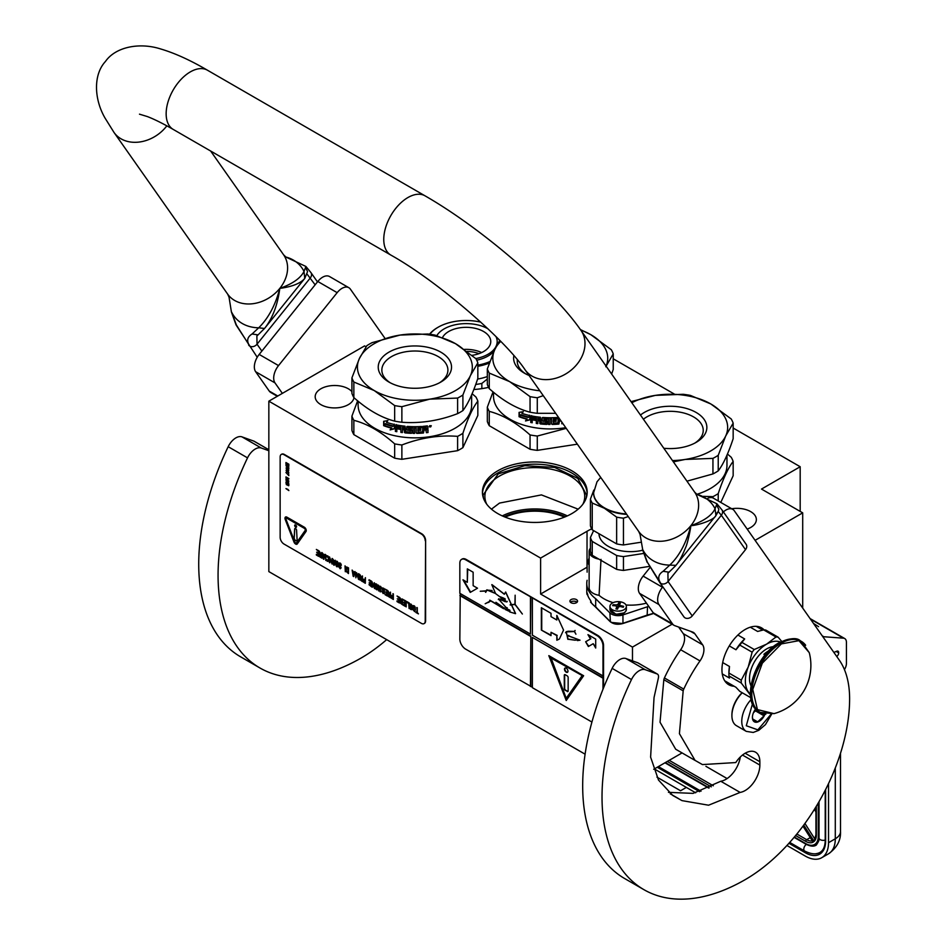 <?xml version="1.0" encoding="UTF-8"?>
<svg xmlns="http://www.w3.org/2000/svg" width="946" height="946" viewBox="0 0 946 946"><rect width="100%" height="100%" fill="white"/><g stroke="black" fill="none" stroke-linecap="round" stroke-linejoin="round"><path stroke-width="1.42" d="M653.698 769.299L682.066 752.921M366.067 346.756L364.588 345.905L268.841 401.175L268.841 571.597L585.101 754.187M800.186 511.408L800.186 466.733L733.162 428.03M802.705 608.065L802.705 512.85L761.506 489.07L800.186 466.733M268.841 401.175L540.604 558.081L540.604 594.041L632.484 647.088L632.484 660.887M755.097 540.343L802.705 512.85M632.484 647.088L672.109 624.206M731.731 508.747A19.417 11.21 180 0 1 750.675 511.62A19.417 11.21 180 0 1 756.362 519.555A19.417 11.21 180 0 1 747.186 529.086M353.958 397.663A19.417 11.21 180 0 1 341.27 407.241A19.417 11.21 180 0 1 320.871 404.64A19.417 11.21 180 0 1 315.184 396.717A19.417 11.21 180 0 1 327.174 386.358A19.417 11.21 180 0 1 348.341 388.782A19.417 11.21 180 0 1 351.924 391.632M674.191 393.985L613.233 358.794M571.845 513.583A52.385 30.248 180 0 1 514.754 520.134A52.385 30.248 180 0 1 482.425 492.192A52.385 30.248 180 0 1 497.762 470.812A52.385 30.248 180 0 1 554.853 464.25A52.385 30.248 180 0 1 587.194 492.192A52.385 30.248 180 0 1 571.845 513.583M540.604 558.081L587.028 531.285A61.549 35.534 180 0 1 591.676 528.861M488.562 387.363A61.549 35.534 180 0 1 473.828 389.527M571.029 599.598A3.831 2.211 0 0 0 569.918 601.159A3.831 2.211 0 0 0 572.283 603.193A3.831 2.211 0 0 0 576.445 602.72A3.831 2.211 0 0 0 577.568 601.159A3.831 2.211 0 0 0 575.203 599.114A3.831 2.211 0 0 0 571.029 599.598M587.123 567.186A61.549 35.534 0 0 0 587.028 567.245L587.028 531.285M540.604 594.041L587.028 567.245M587.159 493.315A52.385 30.248 180 0 0 553.954 466.272A52.385 30.248 180 0 0 497.762 473.047A52.385 30.248 0 0 0 482.46 493.315M577.048 602.271A3.831 2.211 0 0 0 571.029 601.822A3.831 2.211 0 0 0 570.438 602.271M582.878 504.206A49.925 28.818 180 0 0 584.723 496.437A49.925 28.818 180 0 0 553.907 469.807A49.925 28.818 180 0 0 499.5 476.063A49.925 28.818 0 0 0 484.884 496.437A49.925 28.818 0 0 0 486.729 504.206M505.188 517.143A47.596 27.481 180 0 1 564.419 517.143M483.335 497.844L483.099 494.983L498.246 473.875L524.723 465.716L554.593 467.407L577.793 478.404L586.508 494.983L586.272 497.844M491.447 509.173L499.5 503.083L541.431 494.9L578.16 509.173M654.336 768.932L695.677 792.795M786.93 845.476L805.318 856.095A32.826 18.955 -120 0 0 821.731 857.715A32.826 18.955 -120 0 0 828.53 842.697L835.294 838.783L835.294 767.951M828.53 783.572L828.53 842.697M810.202 618.731A8.207 4.742 -60 0 1 810.864 619.015L844.719 638.55A8.207 4.742 120 0 0 843.513 638.183L822.807 636.67M833.875 652.421L836.855 651.191A3.004 1.738 -60 0 1 838.061 651.191A3.004 1.738 -60 0 1 838.676 652.574L838.676 652.894A3.004 1.738 -60 0 1 836.725 656.477M844.435 669.614A8.207 4.742 120 0 0 846.422 663.43L846.422 642.31A8.207 4.742 120 0 0 844.719 638.55M823.209 636.374L822.18 635.771M656.938 777.127L680.552 790.761L686.358 787.415M812.851 840.675L813.359 842.011L812.851 840.675M816.339 835.212A15.041 8.691 -120 0 1 814.151 841.408L815.937 834.656A1.372 0.792 0 0 0 816.339 835.212L816.339 806.217M705.905 766.307L727.107 778.558M815.937 811.869L814.376 809.409M818.597 626.678L813.489 623.426M742.125 692.697A20.788 12.002 120 0 0 731.908 714.762A20.788 12.002 120 0 0 731.908 715.2M742.291 692.791A21.888 12.629 120 0 0 731.908 715.661A21.888 12.629 120 0 0 732.642 720.675A21.888 12.629 120 0 0 736.437 725.677L746.311 731.376L753.229 732.452L758.798 730.324L765.432 724.636L771.64 714.159M752.46 703.848L746.288 725.748L757.864 729.863L771.037 714.254M755.653 708.897A9.578 5.522 120 0 0 752.413 717.446A9.578 5.522 120 0 0 752.732 719.634A9.578 5.522 120 0 0 758.42 721.739A9.578 5.522 120 0 0 765.007 714.159M752.413 717.103L752.732 719.539L757.687 721.881L764.072 715.838L763.789 713.875M764.072 715.838L755.44 710.86L755.748 709.003M753.418 712.764L755.44 710.86M757.687 721.881L752.626 718.96M753.584 712.385A8.207 4.742 120 0 0 755.381 709.264M694.778 443.13A33.027 19.074 180 0 0 703.233 430.383A33.027 19.074 180 0 0 693.56 416.902A33.027 19.074 -0 0 0 643.41 419.232M640.477 415.046A36.658 21.167 180 0 1 696.126 412.456A36.658 21.167 180 0 1 696.126 442.385A36.658 21.167 180 0 1 663.82 448.262M703.327 496.343L712.941 496.662L712.941 497.951M727.45 454.033L731.223 457.261A64.281 37.119 180 0 1 733.162 461.435L733.162 475.755L720.781 502.432M733.162 461.435C728.183 467.856 723.205 478.593 718.227 493.611L718.227 500.954M718.227 493.611A64.281 37.119 180 0 1 715.661 495.184A64.281 37.119 0 0 1 712.941 496.662M726.966 455.168L726.966 465.397A56.76 32.767 180 0 1 710.34 488.562A56.76 32.767 -0 0 1 696.895 494.309M631.041 401.624L655.342 395.381A57.446 33.169 -0 0 0 631.822 402.748M718.227 470.883C723.205 464.415 728.183 453.69 733.162 438.708L733.162 423.134A64.281 37.119 180 0 0 731.223 418.972L710.824 403.966A57.446 33.169 180 0 0 655.342 395.381L683.201 394.293A64.281 37.119 180 0 1 690.426 395.416L710.824 403.966A57.446 33.169 180 0 1 725.688 436.011L718.227 455.322L718.227 470.883A64.281 37.119 180 0 1 715.661 472.456A64.281 37.119 -0 0 1 712.941 473.934L686.95 481.171M733.162 423.134L725.688 436.011A57.446 33.169 -0 0 1 685.07 459.46L673.386 461.861M672.464 460.56A57.446 33.169 -0 0 0 685.07 459.46L712.941 458.372L712.941 473.934M712.941 458.372A64.281 37.119 -0 0 0 718.227 455.322M500.741 341.388A57.446 33.169 -0 0 0 494.793 349.594L499.748 340.383M530.056 412.208L530.056 396.634L509.658 381.64L489.259 373.079L489.259 388.64C502.858 400.749 516.457 408.601 530.056 412.208A64.281 37.119 -0 0 0 537.281 413.319L537.281 397.758L543.24 395.641M517.344 359.74A33.027 19.074 -0 0 0 517.249 361.147A33.027 19.074 -0 0 0 525.704 373.883M529.039 375.432A36.658 21.167 180 0 1 524.356 373.15L524.356 373.15A36.658 21.167 180 0 1 513.891 355.649M530.056 449.255L489.259 425.7L489.259 411.368C502.858 414.927 516.457 422.779 530.056 434.935L530.056 449.255A64.281 37.119 -0 0 0 537.281 450.367L577.356 444.171M566.228 428.349L537.281 436.047L537.281 450.367M493.032 391.869L487.32 407.206L487.32 421.526A64.281 37.119 -0 0 0 489.259 425.7M487.32 407.206A64.281 37.119 -0 0 0 489.259 411.368M530.056 434.935A64.281 37.119 -0 0 0 537.281 436.047M493.516 392.271L493.516 396.149A56.76 32.767 -0 0 0 565.767 427.687M530.032 419.586L525.728 420.674L527.111 418.948A56.216 32.46 180 0 1 519.661 416.595L520.986 414.998M527.111 418.948L525.491 420.958L529.843 419.882L529.843 415.554L528.282 417.505A56.76 32.767 180 0 1 520.702 415.27L519.661 416.595M519.366 416.855A56.76 32.767 180 0 0 526.887 419.232L526.283 419.977M519.354 412.35L519.354 416.382M528.341 416.938A56.216 32.46 180 0 1 520.832 414.703L519.058 416.737L519.058 412.385L523.304 411.676L521.896 413.367A56.76 32.767 180 0 0 529.524 415.483L529.713 415.188M528.128 417.233A56.76 32.767 180 0 1 520.548 414.975M562.704 423.335A56.216 32.46 180 0 1 561.818 423.453M562.917 423.631A56.76 32.767 180 0 1 561.818 423.773L561.818 422.07M560.812 420.639A56.216 32.46 180 0 1 559.429 420.781L558.767 423.773A56.216 32.46 180 0 1 552.204 424.127L551.553 423.607M561.025 420.935A56.76 32.767 180 0 1 559.524 421.1L559.429 420.781M559.524 421.1L558.85 424.08A56.76 32.767 180 0 1 552.228 424.435L551.565 423.926L552.204 424.127M551.553 418.688L551.553 418.688A56.216 32.46 180 0 1 550.004 418.7L550.004 424.458A56.76 32.767 180 0 1 548.444 424.435L548.455 424.127A56.216 32.46 180 0 0 550.004 424.139M550.004 419.019A56.76 32.767 180 0 0 551.565 419.007L551.565 423.926M544.033 418.499L543.974 418.818A56.76 32.767 180 0 0 548.444 418.995L548.455 418.688A56.216 32.46 180 0 1 544.033 418.499L543.784 418.865M547.474 423.572L546.8 424.399L547.45 423.891L546.8 420.213A56.76 32.767 180 0 1 543.974 420.071L543.974 418.818M546.835 424.08A56.216 32.46 180 0 1 540.521 423.654L539.788 423.37L539.894 420.663L539.894 423.051M546.8 424.399A56.76 32.767 180 0 1 540.426 423.962L540.521 423.654M539.894 420.663A56.216 32.46 180 0 1 537.907 420.426L537.789 423.654A56.76 32.767 180 0 1 536.287 423.441L536.417 417.694A56.216 32.46 180 0 1 532.633 417.056L532.22 418.57A56.76 32.767 180 0 0 535.684 419.173L535.684 420.426A56.76 32.767 180 0 1 532.22 419.835L532.397 419.527A56.216 32.46 180 0 0 535.684 420.107M539.788 420.97A56.76 32.767 180 0 1 537.789 420.734M536.287 423.441L536.417 417.694M536.287 418.002A56.76 32.767 180 0 1 532.468 417.363L532.22 417.517M532.22 419.835L532.22 422.756A56.76 32.767 180 0 1 530.753 422.46L531.546 415.59M530.942 415.992L530.753 422.46M545.617 423.087L545.617 423.087A56.76 32.767 180 0 1 541.301 422.791L540.426 417.257A56.76 32.767 180 0 1 531.368 415.885M545.653 421.112L545.866 422.897L545.653 421.112A56.216 32.46 180 0 1 542.862 420.935L542.153 420.663L542.2 417.742M545.617 421.419A56.76 32.767 180 0 1 542.791 421.242L542.862 420.935M542.224 417.694L542.224 420.355M556.851 417.541L556.922 418.794L556.922 417.529A56.76 32.767 180 0 1 542.791 417.47M556.851 418.475A56.216 32.46 180 0 1 553.457 418.652L553.233 420.225A56.76 32.767 180 0 0 556.142 420.095L556.082 421.041A56.216 32.46 180 0 1 553.197 421.171L553.457 422.827M556.922 418.794A56.76 32.767 180 0 1 553.481 418.96L553.457 418.652M556.142 421.36A56.76 32.767 180 0 1 553.233 421.49L553.197 421.171M558.542 417.411A56.76 32.767 180 0 1 558.223 417.434L557.963 422.897A56.76 32.767 180 0 1 553.481 423.146L553.233 421.49M539.539 418.428L539.539 418.428A56.76 32.767 180 0 1 538.026 418.238L537.907 418.25M539.646 418.108A56.216 32.46 180 0 1 538.144 417.931M538.026 418.238L537.789 419.468A56.76 32.767 180 0 0 539.788 419.705L539.894 419.397A56.216 32.46 180 0 1 539.788 419.385M539.788 418.652L539.788 419.705M559.524 418.806L559.429 419.527A56.216 32.46 180 0 0 559.524 419.516M560.198 419.764A56.76 32.767 180 0 1 559.524 419.835M559.429 418.676L559.429 419.527M539.894 418.345L539.894 419.397M556.082 420.107L556.082 421.041M532.22 422.424A56.216 32.46 180 0 1 530.942 422.164M537.789 423.335A56.216 32.46 180 0 1 536.417 423.134M548.455 418.688L548.455 424.127M548.444 418.995L548.444 424.435M540.426 423.962L539.788 423.37M542.791 421.242L542.153 420.663M553.481 418.96L553.233 420.225M539.835 390.793A57.446 33.169 -0 0 1 509.658 381.64A57.446 33.169 -0 0 1 494.793 349.594L487.32 368.916L487.32 384.478A64.281 37.119 -0 0 0 489.259 388.64M580.371 329.551L590.895 334.73L611.305 349.736A64.281 37.119 180 0 1 613.233 353.899L613.233 369.46L611.648 374.048M580.738 330.059A57.446 33.169 180 0 1 590.895 334.73A57.446 33.169 180 0 1 606.067 366.102M613.233 353.899L605.771 366.764M555.657 413.307L537.281 413.319M487.32 368.916A64.281 37.119 -0 0 0 489.259 373.079M530.056 396.634A64.281 37.119 -0 0 0 537.281 397.758M477.836 365.132A39.531 22.822 0 0 0 489.898 361.573M429.874 334.245A39.531 22.822 180 0 1 438.187 327.198A39.531 22.822 180 0 1 480.769 322.137M477.836 366.291A40.347 23.295 0 0 0 489.354 363.051M429.531 334.198A40.347 23.295 180 0 1 437.608 327.529A40.347 23.295 180 0 1 437.903 327.363M475.732 384.454A45.136 26.062 0 0 0 481.857 383.414L487.32 379.015M481.857 388.629L481.857 383.414M477.612 379.062A40.347 23.295 0 0 0 487.32 376.555M467.052 351.404A23.165 13.374 180 0 1 479.019 353.662M464.344 349.405A24.62 14.214 180 0 1 481.68 352.562M442.527 337.521A24.62 14.214 0 0 1 459.768 327.813A24.62 14.214 180 0 1 490.761 341.541A24.62 14.214 180 0 1 472.503 355.27A24.62 14.214 0 0 1 472.019 355.353M487.923 328.77A31.052 17.927 180 0 0 458.101 324.23A31.052 17.927 0 0 0 436.839 335.605M495.964 336.575A31.052 17.927 180 0 1 497.182 341.541A31.052 17.927 180 0 1 475.803 358.581M497.182 341.541L497.182 343.327A31.052 17.927 180 0 1 497.04 345.065M494.096 351.12A31.052 17.927 180 0 1 476.713 360.19M588.495 561.049A9.578 5.522 -0 0 0 587.454 562.456A9.578 5.522 -0 0 0 587.123 563.887L587.123 572.153M587.123 580.276A43.764 25.27 -0 0 0 586.78 583.434L586.78 591.699A43.764 25.27 180 0 0 587.028 594.348L587.833 594.892L587.028 592.775A43.764 25.27 -0 0 0 590.564 600.403L591.368 602.519L590.564 601.975A43.764 25.27 180 0 0 595.684 606.965L596.37 607.379M653.556 613.197A43.764 25.27 180 0 1 647.525 614.995L622.941 623.308M611.695 622.468L622.799 623.544L647.159 615.231L647.525 606.729A43.764 25.27 -0 0 0 648.755 606.41M590.422 548.195A13.682 7.899 -0 0 0 589.133 551.542A13.682 7.899 -0 0 0 598.853 559.098M613.091 602.661A37.615 21.711 180 0 1 599.078 595.318L601.006 559.37M646.437 603.122A37.615 21.711 180 0 1 626.004 604.991M589.133 551.542L589.133 587.726A13.682 7.899 -0 0 0 599.078 595.318M586.78 583.434A43.764 25.27 -0 0 0 595.684 598.712L609.874 612.89A9.578 5.522 -0 0 0 622.953 614.912L647.525 606.729M622.953 614.912L622.953 623.178A9.578 5.522 180 0 1 609.874 621.155L595.684 606.965L595.684 598.712M590.422 537.505L590.422 551.352A40.761 23.532 180 0 0 592.243 555.29L592.243 541.431A40.761 23.532 180 0 1 590.422 537.505L593.615 530.611M592.243 541.431L616.638 555.515L616.638 569.374L592.243 555.29M616.638 555.515A40.761 23.532 -0 0 0 623.449 556.579L623.449 570.426A40.761 23.532 180 0 1 616.638 569.374M623.449 570.426L649.37 566.406M623.449 556.579L643.528 553.469M598.96 533.698A31.596 18.246 180 0 0 622.373 551.021A31.596 18.246 -0 0 0 642.653 550.253M626.725 514.399A36.929 21.32 -0 0 1 620.99 513.796A36.929 21.32 180 0 1 604.435 508.274L592.243 503.036A40.761 23.532 180 0 1 590.422 499.11L593.804 490.099M628.239 516.563L623.449 518.172A40.761 23.532 -0 0 1 620.008 517.734A40.761 23.532 180 0 1 616.638 517.119L604.435 508.274A36.929 21.32 180 0 1 593.627 493.197A36.929 21.32 180 0 1 593.627 492.972M623.449 518.172L623.449 544.955L641.104 542.224M616.638 517.119L616.638 543.903L592.243 529.819A40.761 23.532 180 0 1 590.422 525.893L590.422 499.11M623.449 544.955A40.761 23.532 180 0 1 616.638 543.903M592.243 503.036L592.243 529.819M589.133 561.971A8.207 4.742 180 0 1 588.495 560.15A8.207 4.742 180 0 1 589.133 558.317M609.957 606.386A8.207 4.742 180 0 0 616.035 610.962A8.207 4.742 -0 0 0 626.37 606.386A8.207 4.742 -0 0 0 620.28 601.81A8.207 4.742 180 0 0 609.957 606.386L609.957 609.461A8.207 4.742 180 0 0 616.035 614.037A8.207 4.742 180 0 0 626.37 609.461C625.531 613.174 622.125 614.817 616.13 614.392L609.957 609.461M619.524 604.624L620.493 605.594A38.289 30.201 24.9 0 1 623.662 606.351A37.899 8.006 98.8 0 0 623.237 607.261A38.289 30.201 -155.1 0 0 620.068 606.504L618.388 607.06A38.289 8.088 98.8 0 0 617.537 609.165L615.952 608.917A38.289 8.088 -81.2 0 1 616.804 606.824L615.834 605.854A38.289 30.201 -155.1 0 0 612.665 605.629A37.899 8.006 -81.2 0 1 613.091 604.719A38.289 30.201 24.9 0 1 616.26 604.932L617.939 604.376A38.289 8.088 -81.2 0 1 618.79 602.815L620.375 603.063A38.289 8.088 98.8 0 0 619.524 604.624L619.476 606.469M623.662 612.973L616.248 614.25L612.665 612.973M619.476 604.825L618.79 604.719L618.79 602.815M613.091 605.653L613.091 604.719M618.79 604.719L617.939 606.552A1.372 0.792 180 0 1 616.851 607.131M353.851 397.58A64.281 37.119 -0 0 1 351.924 393.418L351.924 377.844L359.385 358.534A57.446 33.169 -0 0 1 374.261 343.67A57.446 33.169 -0 0 1 400.016 335.085L372.145 342.618A64.281 37.119 0 0 0 369.425 344.096A64.281 37.119 0 0 0 366.859 345.668L359.385 358.534A57.446 33.169 -0 0 0 374.261 390.568L353.851 382.018L353.851 397.58C367.462 409.689 381.061 417.541 394.659 421.136A64.281 37.119 -0 0 0 401.873 422.259L401.873 406.685L429.744 399.153A57.446 33.169 -0 0 0 470.363 375.704L462.901 395.014L462.901 410.576A64.281 37.119 180 0 1 460.335 412.149A64.281 37.119 -0 0 1 457.616 413.627C439.039 420.757 420.462 423.631 401.873 422.259M457.616 413.627L457.616 398.065L429.744 399.153A57.446 33.169 -0 0 1 374.261 390.568L394.659 405.574L394.659 421.136M439.452 382.823A33.027 19.074 180 0 0 447.907 370.075A33.027 19.074 180 0 0 438.235 356.595A33.027 19.074 -0 0 0 402.239 352.468A33.027 19.074 -0 0 0 381.853 370.075A33.027 19.074 -0 0 0 390.308 382.823M440.801 352.149A36.658 21.167 180 0 1 440.801 382.078A36.658 21.167 180 0 1 388.96 382.078L388.96 382.078A36.658 21.167 180 0 1 388.96 352.149A36.658 21.167 180 0 1 440.801 352.149M394.659 458.183L353.851 434.628L353.851 420.308C367.462 423.855 381.061 431.719 394.659 443.863L394.659 458.183A64.281 37.119 -0 0 0 401.873 459.307L457.616 450.674L457.616 436.354C439.039 434.935 420.462 437.809 401.873 444.987L401.873 459.307M472.125 393.725L475.897 396.965A64.281 37.119 180 0 1 477.836 401.128L477.836 415.448L462.901 447.635A64.281 37.119 180 0 1 457.616 450.674M477.836 401.128C472.858 407.56 467.88 418.286 462.901 433.303L462.901 447.635M462.901 433.303A64.281 37.119 180 0 1 460.335 434.876A64.281 37.119 0 0 1 457.616 436.354M471.64 394.872L471.64 405.089A56.76 32.767 180 0 1 455.014 428.254A56.76 32.767 -0 0 1 393.158 435.361A56.76 32.767 -0 0 1 358.12 405.089L358.12 401.199M357.635 400.797L351.924 416.145L351.924 430.465A64.281 37.119 -0 0 0 353.851 434.628M351.924 416.145A64.281 37.119 -0 0 0 353.851 420.308M394.659 443.863A64.281 37.119 -0 0 0 401.873 444.987M394.636 428.514L390.331 429.614L391.715 427.876A56.216 32.46 180 0 1 384.265 425.523L385.59 423.938M391.715 427.876L390.095 429.898L394.435 428.81L394.435 424.494L392.886 426.445A56.76 32.767 180 0 1 385.306 424.198L384.265 425.523M383.958 425.795A56.76 32.767 180 0 0 391.49 428.171L390.887 428.905M383.958 421.277L383.958 425.322M392.945 425.877A56.216 32.46 180 0 1 385.436 423.642L383.662 425.676L383.662 421.325L387.895 420.603L386.5 422.306A56.76 32.767 180 0 0 394.115 424.423L394.316 424.127M392.732 426.173A56.76 32.767 180 0 1 385.152 423.914M400.879 426.942L400.879 432.381L400.879 426.942A56.76 32.767 180 0 1 397.06 426.291L396.823 427.509A56.76 32.767 180 0 0 400.276 428.1L400.276 429.366A56.76 32.767 180 0 1 396.823 428.763L396.823 431.695A56.76 32.767 180 0 1 395.345 431.388L395.972 424.813A56.76 32.767 180 0 0 405.018 426.197L405.905 431.719A56.76 32.767 180 0 0 410.209 432.026L410.209 430.359A56.76 32.767 180 0 1 407.395 430.182L406.745 429.602L407.395 426.41A56.76 32.767 180 0 0 421.526 426.469L421.526 427.722A56.76 32.767 180 0 1 418.085 427.899L417.825 429.165A56.76 32.767 180 0 0 420.745 429.035L420.745 430.288A56.76 32.767 180 0 1 417.825 430.418L418.085 432.086A56.76 32.767 180 0 0 422.555 431.837L422.815 426.374A56.76 32.767 180 0 0 427.367 425.889L428.053 428.207L426.918 428.822L427.923 429.472L427.923 432.192A56.216 32.46 180 0 1 426.421 432.381M428.053 428.207L426.918 428.822M427.923 429.472L427.036 429.129L428.053 429.78L427.923 432.192M428.053 432.499A56.76 32.767 180 0 1 426.421 432.712L425.735 429.862A56.76 32.767 180 0 1 424.127 430.028L423.37 432.7A56.216 32.46 180 0 1 416.808 433.055L416.157 432.535M426.421 430.312L425.629 429.555A56.216 32.46 180 0 1 424.033 429.721M424.127 430.028L423.453 433.02A56.76 32.767 180 0 1 416.831 433.374L416.169 432.854L416.808 433.055M416.157 427.627L416.157 427.627A56.216 32.46 180 0 1 414.596 427.627L414.596 433.386A56.76 32.767 180 0 1 413.035 433.374L413.059 433.055A56.216 32.46 180 0 0 414.596 433.079M414.596 427.947A56.76 32.767 180 0 0 416.169 427.947L416.169 432.854M408.625 427.426L408.566 427.746A56.76 32.767 180 0 0 413.035 427.935L413.059 427.616A56.216 32.46 180 0 1 408.625 427.426L408.388 427.805M412.078 432.511L411.404 433.327L412.054 432.819L411.404 429.141A56.76 32.767 180 0 1 408.566 428.999L408.566 427.746M411.439 433.02A56.216 32.46 180 0 1 405.113 432.582L404.391 432.298L404.486 429.59L404.486 431.991M411.404 433.327A56.76 32.767 180 0 1 405.018 432.89L405.113 432.582M404.486 429.59A56.216 32.46 180 0 1 402.511 429.354L402.381 432.582A56.76 32.767 180 0 1 400.879 432.381M404.391 429.898A56.76 32.767 180 0 1 402.381 429.661M401.021 426.634A56.216 32.46 180 0 1 397.237 425.996L396.823 426.457M400.276 429.035A56.216 32.46 180 0 1 397.001 428.467L396.823 428.763M395.345 431.388L396.149 424.518M410.209 432.026L410.257 430.04A56.216 32.46 180 0 1 407.466 429.862L406.745 429.602M406.827 426.634L406.827 429.283M406.804 426.681L407.395 426.41M421.526 427.722L421.455 427.415A56.216 32.46 180 0 1 418.049 427.58L417.825 429.165M420.745 430.288L420.686 429.981A56.216 32.46 180 0 1 417.801 430.111L418.049 431.766M404.143 427.356L404.143 427.356A56.76 32.767 180 0 1 402.629 427.178L402.511 427.19M404.249 427.048A56.216 32.46 180 0 1 402.748 426.871M402.629 427.178L402.381 428.408A56.76 32.767 180 0 0 404.391 428.644L404.486 428.337A56.216 32.46 180 0 1 404.391 428.325M404.391 427.592L404.391 428.644M424.127 428.775A56.76 32.767 180 0 0 426.421 428.526L426.043 426.989A56.216 32.46 180 0 1 424.033 427.202L424.127 428.775L424.033 427.202M426.161 427.296A56.76 32.767 180 0 1 424.127 427.509M404.486 427.273L404.486 428.337M420.686 429.035L420.686 429.981M421.455 426.469L421.455 427.415M396.823 431.352A56.216 32.46 180 0 1 395.534 431.092M402.381 432.263A56.216 32.46 180 0 1 401.021 432.074M413.059 427.616L413.059 433.055M427.367 425.889L427.923 427.899M429.815 425.783L430.785 425.724L430.785 426.823L429.815 426.977L429.744 425.641M429.886 426.646L429.661 425.688M431.21 425.7L430.785 426.575M429.815 426.871L429.165 426.587M431.305 425.842L429.153 426.492L431.222 425.818M413.035 427.935L413.035 433.374M405.018 432.89L404.391 432.298M477.836 362.838A64.281 37.119 180 0 0 475.897 358.664L455.499 343.67A57.446 33.169 180 0 0 400.016 335.085L427.876 333.997A64.281 37.119 180 0 1 435.101 335.109L455.499 343.67A57.446 33.169 180 0 1 470.363 375.704L477.836 362.838L477.836 378.4C472.858 393.382 467.88 404.108 462.901 410.576M457.616 398.065A64.281 37.119 -0 0 0 462.901 395.014M351.924 377.844A64.281 37.119 -0 0 0 353.851 382.018M394.659 405.574A64.281 37.119 -0 0 0 401.873 406.685M668.444 792.346L693.075 793.375L720.781 781.254L740.127 792.417L708.578 805.212L682.007 800.623L672.772 795.48L658.511 780.072L650.612 757.131L654.041 697.545L658.392 677.939A5.475 3.157 120 0 0 657.411 674.084A5.475 3.157 120 0 0 657.115 673.942L645.255 669.709A13.682 7.899 120 0 0 631.49 679.547A202.432 116.866 120 0 0 602.023 797.017A202.432 116.866 120 0 0 643.942 889.678A202.432 116.866 120 0 0 745.164 879.662A147.718 85.282 120 0 0 849.614 698.739A109.417 63.169 120 0 0 839.244 660.06L734.321 510.793A13.682 7.899 120 0 0 732.783 509.362A13.682 7.899 120 0 0 723.383 511.916M631.49 679.547L612.145 668.373A202.432 116.866 120 0 0 582.677 785.842A202.432 116.866 120 0 0 624.608 878.515L643.942 889.678M720.781 781.254A20.788 12.002 120 0 0 740.292 757.013M678.649 627.068L683.284 633.654A13.682 7.899 120 0 1 680.659 649.736A107.501 62.069 120 0 0 664.423 677.939A5.475 3.157 -60 0 0 663.832 679.689L660.036 722.224L675.692 749.232L695.038 760.407M662.827 586.839L662.484 587.265A13.682 7.899 120 0 0 658.948 604.565L672.559 623.922A13.682 7.899 120 0 0 674.096 625.353L654.75 614.191A13.682 7.899 -60 0 1 653.213 612.76L639.602 593.39A13.682 7.899 -60 0 1 643.138 576.102L650.02 567.529M707.785 498.282A13.682 7.899 -60 0 1 713.45 498.199L732.783 509.362M612.145 668.373A13.682 7.899 -60 0 1 625.921 658.534L637.77 662.779A5.475 3.157 -60 0 1 638.077 662.921A5.475 3.157 -60 0 1 638.349 663.111M740.127 792.417A20.788 12.002 120 0 0 759.863 765.078L759.863 761.731A20.788 12.002 120 0 0 755.558 752.212A20.788 12.002 120 0 0 735.775 762.559L702.417 764.581L695.05 760.371L679.417 733.658L683.178 690.852A5.475 3.157 120 0 1 683.769 689.114A107.501 62.069 120 0 1 699.993 660.911A13.682 7.899 -60 0 0 702.63 644.817L694.896 633.832A13.682 7.899 -60 0 0 693.359 632.401A13.682 7.899 -60 0 0 692.614 632.058L674.841 625.696A13.682 7.899 120 0 1 674.096 625.353M764.108 629.882A32.826 18.955 120 0 0 761.577 627.872A32.826 18.955 120 0 0 736.272 636.67A32.826 18.955 120 0 0 721.952 669.709A32.826 18.955 120 0 0 728.751 684.727A32.826 18.955 120 0 0 734.155 686.252M716.536 504.821L716.926 503.769L696.764 494.285A41.648 32.85 -35.1 0 1 715.046 508.759L716.536 504.821L718.605 508.889C719.173 509.362 718.286 511.585 715.933 515.57L675.905 565.353C678.968 561.9 682.196 555.976 685.602 547.568C687.565 543.69 690.734 528.471 690.828 525.716C703.954 520.986 712.019 515.345 715.046 508.759L715.933 515.57M675.905 565.353L669.756 565.105A41.648 32.85 144.9 0 1 642.665 549.46L640.075 534.49L642.665 549.46L647.36 562.208L660.84 583.457C657.446 578.491 658.203 574.435 663.111 571.301L669.756 565.105C679.252 556.106 686.276 542.98 690.828 525.716C700.407 524.912 714.159 519.531 715.791 515.747L717.222 512.519M647.36 562.208L659.717 582.429A5.475 4.316 144.9 0 0 660.84 583.457A5.475 4.316 -35.1 0 0 668.065 581.518L667.911 573.264L675.621 565.72M663.111 571.301L669.118 572.176M718.215 511.526L721.337 515.251A5.475 4.316 144.9 0 0 721.94 509.87L746.122 544.269A5.475 4.316 144.9 0 1 745.507 549.65L692.247 615.917A5.475 4.316 144.9 0 1 685.022 617.844A5.475 4.316 144.9 0 1 683.899 616.827L659.717 582.429M257.229 357.269L236.062 324.951L231.415 312.026L229.038 297.174L227.643 294.1A34.198 26.973 -35.1 0 0 279.791 288.4C275.487 305.002 268.463 318.14 258.719 327.801L252.074 333.985C247.131 337.107 246.374 341.151 249.803 346.141L236.323 324.904L231.628 312.156A41.648 32.85 -35.1 0 0 258.719 327.801L264.525 328.475M252.074 333.985L258.081 334.872L256.874 335.96L257.028 344.202L310.3 277.935A5.475 4.316 -35.1 0 0 310.903 272.554L305.889 266.453L305.499 267.517L307.568 271.597L304.754 278.443L304.009 271.455C300.521 278.254 292.456 283.906 279.791 288.4C277.663 304.766 272.696 317.974 264.868 328.049M304.754 278.443C300.509 283.374 292.184 286.697 279.791 288.4A34.198 26.973 -35.1 0 0 283.587 254.781L210.662 151.041M305.499 267.517L304.009 271.455A41.648 32.85 144.9 0 0 285.751 256.981L305.889 266.453M315.136 284.817L307.178 274.222M268.841 450.722L261.297 448.026A13.682 7.899 120 0 0 247.533 457.864A202.432 116.866 120 0 0 218.065 575.334A202.432 116.866 120 0 0 259.984 668.006A202.432 116.866 120 0 0 361.206 657.978A147.718 85.282 120 0 0 386.678 639.626M247.533 457.864L228.187 446.701A202.432 116.866 120 0 0 198.719 564.171A202.432 116.866 120 0 0 240.651 656.843L259.984 668.006M277.32 396.279L270.793 392.507A13.682 7.899 -60 0 1 269.255 391.088L255.645 371.719A13.682 7.899 -60 0 1 259.18 354.419L317.809 281.482A13.682 7.899 -60 0 1 329.492 276.516L348.826 287.69A13.682 7.899 120 0 0 337.154 292.657L278.526 365.594A13.682 7.899 120 0 0 274.99 382.894L282.357 393.37M228.187 446.701A13.682 7.899 -60 0 1 241.963 436.863L253.812 441.108A5.475 3.157 -60 0 1 254.119 441.238A5.475 3.157 -60 0 1 254.391 441.427M268.841 544.813L268.841 483.524M384.998 338.384L350.363 289.109A13.682 7.899 120 0 0 348.826 287.69M724.719 680.801L735.976 687.304L739.807 691.36L750.746 697.675M722.259 673.907L729.484 678.069L728.94 675.917L741.262 683.024L750.462 695.156M722.685 662.555L729.484 666.481L728.94 673.067L741.262 680.174L748.203 667.048A30.095 17.371 120 0 0 748.203 691.621A30.095 17.371 120 0 0 750.391 693.95M752.129 652.184L748.203 667.048A30.095 17.371 120 0 1 766.615 644.143L754.258 649.524A33.784 19.499 120 0 0 752.129 652.184L739.807 645.077L735.976 649.76A31.455 18.163 -60 0 1 744.668 638.94L741.936 642.417L754.258 649.524M729.295 645.905L735.976 649.76M737.904 635.038L744.668 638.94M766.615 644.143L775.98 636.989L763.659 629.87L757.64 631.455L750.284 627.198M756.161 626.347L762.653 630.095M763.659 629.87A33.784 19.499 120 0 1 765.799 630.071L778.12 637.178A33.784 19.499 120 0 0 775.98 636.989M781.68 641.364L778.12 637.178M741.262 683.024A33.784 19.499 -60 0 1 741.262 680.174M728.94 675.917A33.784 19.499 -60 0 1 728.905 674.51A33.784 19.499 -60 0 1 728.94 673.067M728.905 674.51L728.905 672.606A31.455 18.163 -60 0 1 729.484 666.481M739.807 645.077A33.784 19.499 -60 0 1 741.936 642.417M780.379 642.015A30.095 17.371 120 0 0 766.65 644.12M773.438 646.626A24.206 13.977 120 0 0 766.627 648.932A24.206 13.977 -60 0 0 750.923 685.637M765.834 714.218A41.033 23.685 -60 0 1 760.277 712.409L774.041 713.639L757.427 709.595L752.768 689.433L762.322 663.181L781.361 643.907L798.956 640.667L809.244 652.645L801.309 641.341A41.033 23.685 -60 0 1 805.661 645.243M768.873 650.777A22.562 13.031 120 0 0 768.176 651.167A22.562 13.031 120 0 0 763.907 654.301L765.101 654.987M763.907 654.301L767.49 652.232M603.56 687.837L603.56 645.456A8.207 4.742 -120 0 0 597.754 635.405L466.224 559.464A8.207 4.742 -120 0 0 462.121 559.051A8.207 4.742 -120 0 0 461.837 559.24M602.98 689.279L602.98 645.787A8.207 4.742 -120 0 0 597.174 635.736L530.824 596.985L530.446 634.057L459.839 593.296L459.839 563.142A8.207 4.742 -120 0 1 461.542 559.393L462.121 559.051M460.229 593.52L459.839 639.082A8.207 4.742 -120 0 0 465.645 649.133L532.373 687.222M602.98 678.176L532.373 637.415L532.373 687.671L591.924 722.046M530.824 596.985L465.645 559.796A8.207 4.742 -120 0 0 461.542 559.393M595.708 648.034L595.708 639.106L587.963 634.636L590.47 638.964L585.633 641.755L588.365 646.496L593.201 643.706L595.708 648.034M559.405 638.964L563.544 630.083L556.827 615.42L556.827 620.008L551.021 616.65L551.021 613.304L541.349 607.722L541.349 630.06L551.021 635.641L551.021 632.295L556.827 635.641L556.827 640.217L558.861 639.307M559.027 639.212L556.827 640.217M580.04 640.17L567.423 635.464L567.825 639.2L566.311 631.881L574.399 631.55L575.925 634.198L574.553 631.55L575.05 630.45L574.376 631.384L568.132 631.242L566.205 631.739L567.919 639.354L567.517 635.617L580.04 640.17L577.403 640.584M568.014 639.224L575.038 640.206L568.014 639.224M532.373 598.321L532.373 635.18L602.98 675.941M532.373 637.415L603.359 677.951M566.228 700.513L583.635 675.74L548.822 655.637L566.228 700.513M460.229 595.306L530.824 636.067L530.824 686.323M530.446 686.548L530.824 636.067M459.839 595.531L530.446 636.291M462.949 579.792L470.233 592.409L477.517 588.211L473.142 585.68L473.142 572.224L467.324 568.865L467.324 582.322L462.949 579.792M503.603 608.704L489.839 600.202L510.095 611.826M508.156 609.543L509.717 610.111L507.943 609.342L507.801 610.714L495.952 602.283L502.208 607.722L489.685 600.296M504.833 598.735L505.034 601.621L498.696 598.759L498.305 599.516M505.247 607.166L507.257 607.805M495.538 593.26L486.942 589.819L485.948 590.824L480.261 591.274L485.842 591.037L485.688 592.326L487.072 590.056L495.562 593.532M500.138 596.725L503.875 598.203M480.414 591.191L485.842 591.037M515.594 613.599L505.684 592.007M504.419 594.194L492.05 584.687M488.609 602.448L490.359 600.947L485.203 603.737L490.596 601.112M488.467 602.212L485.203 603.737M510.154 604.79L515.038 604.553L522.369 614.025L515.144 604.411L515.144 595.2L514.943 604.293L510.154 604.79M530.446 597.21L530.446 634.057M593.201 643.706L595.708 647.147M585.633 641.755L588.755 646.272M590.47 638.964L586.023 641.53M588.743 635.085L590.86 638.739M541.349 630.06L551.021 635.192M541.739 607.947L541.739 629.835M556.827 620.008L557.206 615.976M556.827 635.641L557.206 639.993M551.021 632.295L557.206 635.416M566.311 631.68L565.531 632.72M567.624 635.558L568.794 635.464M575.239 640.064L576.114 640.135M574.376 631.384L575.133 630.497M574.399 631.55L568.191 631.408M566.406 631.833L568.38 631.289M568.215 639.106L574.861 640.052M549.425 655.992L566.536 700.075M463.729 580.241L470.623 592.184M467.324 582.322L467.714 569.078M503.757 608.621L502.208 607.722M505.247 609.508L510.142 611.707M506.89 601.881L498.814 599.007L501.321 599.173M504.667 601.455L506.961 601.822M486.989 589.796L485.499 592.172M487.072 590.056L492.121 590.552M507.222 601.36L505.223 601.691L505.093 598.889M510 610.525L508.014 610.797L508.085 609.579L509.882 610.442M505.034 601.621L504.987 598.641M508.014 609.307L507.872 610.359M509.705 611.932L515.487 613.658L505.59 592.054L504.324 594.265L491.802 584.652L495.574 593.615L506.784 601.952L498.601 599.125L509.918 611.802M510.225 605.038L515.144 604.352M550.879 657.505L582.346 675.669L566.228 698.278L550.879 657.505M550.489 657.73L582.346 675.669M581.956 675.893L566.228 698.278M567.967 671.187A2.46 1.419 -120 0 0 566.89 668.704A2.46 1.419 -120 0 0 564.999 668.053A2.46 1.419 -120 0 0 564.478 669.177A2.46 1.419 -120 0 0 565.554 671.648A2.46 1.419 -120 0 0 567.458 672.31A2.46 1.419 -120 0 0 567.967 671.187M567.186 691.491A1.372 0.792 -120 0 0 568.156 690.935L568.156 677.525A1.372 0.792 -120 0 0 567.186 675.858L565.259 674.735A1.372 0.792 -120 0 0 564.289 675.29L564.289 688.7A1.372 0.792 -120 0 0 565.259 690.367L567.576 691.266A1.372 0.792 -120 0 0 568.038 691.396M565.2 667.959A2.46 1.419 -120 0 0 564.868 668.952A2.46 1.419 -120 0 0 565.826 671.293A2.46 1.419 -120 0 0 567.635 672.18M564.797 674.604A1.372 0.792 -120 0 0 564.679 675.077L564.679 688.475A1.372 0.792 -120 0 0 565.649 690.154L567.576 691.266M296.713 540.663A2.093 1.206 60 0 1 295.117 540.036A2.093 1.206 60 0 1 294.23 537.967A2.093 1.206 60 0 1 294.241 537.86L294.75 528.956A1.372 0.792 60 0 1 294.986 528.424M294.135 538.026A2.093 1.206 -120 0 0 295.046 540.131A2.093 1.206 -120 0 0 296.666 540.686A2.093 1.206 -120 0 0 297.103 539.728A2.093 1.206 -120 0 0 297.091 539.622L296.583 530.127A1.372 0.792 -120 0 0 294.655 529.003L294.135 537.907A2.093 1.206 -120 0 0 294.135 538.026M296.453 542.862L305.156 530.481A1.372 0.792 -120 0 0 304.316 528.317L286.91 518.266A1.372 0.792 -120 0 0 286.07 519.46L294.785 541.892A1.372 0.792 -120 0 0 296.453 542.862L305.251 530.422A1.372 0.792 -120 0 0 304.423 528.258L287.005 518.207A1.372 0.792 -120 0 0 286.283 518.172M297.032 544.163A2.732 1.585 60 0 1 294.04 541.916L285.337 519.472A2.732 1.585 60 0 1 285.077 518.207A2.732 1.585 60 0 1 285.597 516.989A2.732 1.585 -120 0 0 284.983 518.266A2.732 1.585 -120 0 0 285.243 519.531L293.946 541.963A2.732 1.585 -120 0 0 296.985 544.187A2.732 1.585 -120 0 0 297.292 543.903L305.996 531.522A2.732 1.585 -120 0 0 304.316 527.206L286.91 517.155A2.732 1.585 -120 0 0 285.55 517.013M281.281 454.435A5.475 3.157 60 0 0 280.146 456.942L280.146 537.352A5.475 3.157 60 0 0 284.013 544.056L421.348 623.343A5.475 3.157 60 0 0 424.08 623.615A5.475 3.157 60 0 0 425.215 621.108L425.605 540.473A5.475 3.157 60 0 0 421.739 533.781L284.403 454.482A5.475 3.157 60 0 0 281.66 454.21L281.281 454.435A5.475 3.157 60 0 1 284.013 454.707L284.403 454.482M284.013 454.707L421.348 534.005A5.475 3.157 60 0 1 425.215 540.698M288.849 466.118L288.849 464.202L285.94 462.523L285.94 464.451L286.319 463.067L287.3 463.635L287.3 465.018L287.679 463.847L288.483 464.309L288.849 466.118M288.542 466.366L288.542 467.218L285.94 465.728L288.849 468.577L288.542 466.366M286.189 467.844L286.626 469.523L288.79 470.245L288.163 468.708L286.189 467.844M286.189 470.186L286.626 471.877L288.79 472.586L287.986 470.895L286.189 470.186M288.542 473.508L288.542 475.105L285.94 472.551L288.849 475.602L288.542 473.508M285.94 476.914L288.234 478.558L285.94 477.978L288.234 480.473L285.94 479.468L288.849 481.147L286.26 478.369L288.849 478.593L285.94 476.914M286.13 480.379L286.378 482.117L288.66 483.229L288.412 481.479L286.13 480.379M288.849 485.404L288.849 484.127L285.94 482.46L286.378 484.683L288.849 485.404M287.927 489.401L285.94 488.585L288.849 490.584L287.927 489.401M400.229 600.828L399.91 597.671L400.891 600.734L402.003 601.384L402.405 599.114L402.405 604.695L400.229 602.969L400.489 600.722M399.91 597.671L402.003 601.266M402.003 598.889L402.405 604.695M316.614 552.204L318.329 553.185L318.329 551.282L316.354 549.437L318.719 550.797L318.719 556.378L316.354 555.018L316.354 554.309L318.329 555.444L318.329 553.895L316.614 552.204L318.329 553.079M316.354 549.437L318.814 550.749L318.719 556.378M316.354 554.309L318.329 555.337M319.24 551.104L320.233 554.167L321.344 554.805L321.829 552.488L321.829 558.069L319.831 556.91L319.24 551.104L321.344 554.699M322.267 552.842L324.23 555.408L324.986 554.309L323.934 559.287L323.307 559.039L322.267 552.842L324.253 555.314M325.507 554.604L325.802 560.481L325.507 554.604M326.335 559.358L328.297 560.848L328.297 557.407L326.335 556.626L326.76 555.68L327.943 556.012L328.924 557.892L328.794 561.262L327.245 561.309L326.335 559.358L328.191 560.919M329.906 558.377L329.421 562.563L329.515 556.922L331.644 562.74M329.421 556.981L331.644 563.13L332.141 558.436L332.141 564.017L329.811 558.034L329.811 562.787M332.566 558.79L334.541 561.356L335.286 560.257L334.234 565.235L333.619 564.987L332.566 558.79L334.553 561.262M335.712 564.774L337.687 566.264L337.486 562.468L336.268 561.889L336.8 564.218L335.712 563.698L335.783 561.486L337.32 561.427L338.313 563.308L338.171 566.678L336.634 566.725L335.712 564.774L337.58 566.335M339.531 563.639L341.128 567.907L340.182 568.771L339.07 567.174L340.465 568.002M338.999 566.784L340.182 568.061L340.643 567.612L338.928 564.845L339.2 562.976L340.737 563.52L341.329 565.282L339.425 563.71M345.006 565.862L345.302 571.727L345.006 565.862M346.378 567.021L348.542 567.907L348.447 573.548L346.023 571.313L346.378 567.021M352.125 570.083L354.1 572.649L354.845 571.55L353.792 576.528L353.177 576.28L352.125 570.083L354.111 572.555M355.862 577.829L355.27 571.904L355.672 576.528L356.583 572.661L358.037 577.888L358.522 573.666L358.522 579.248L356.855 573.406L355.862 577.829L356.89 573.619M355.27 571.904L355.767 576.126M356.583 572.661L358.037 577.32M359.042 573.974L359.35 579.839L359.042 573.974M360.201 577.722L359.87 574.553L360.852 577.628L361.975 578.266L362.46 575.948L362.365 581.577L360.201 579.863L360.461 577.604M359.87 574.553L361.975 578.16M363.418 579.224L364.92 579.969L365.416 577.651L365.322 583.292L363.418 582.074L362.886 580.584L363.512 579.165L364.92 579.863M368.987 584.699L370.962 585.834L370.962 584.285L369.259 583.304L369.259 582.594L370.962 583.576L370.962 581.672L368.987 580.537L369.094 579.768L371.447 581.14L371.447 586.721L368.987 584.699L370.962 585.716M369.259 582.594L370.962 583.469M372.275 587.3L371.884 581.494L374.108 587.655L374.214 582.724L374.604 588.542L372.275 582.547L372.275 587.3L372.369 582.89M371.884 581.494L374.108 587.253M377.69 589.015L376.934 589.878L375.491 588.802L375.101 584.652L375.846 583.788L377.288 584.865L377.56 589.405M378.282 585.077L378.577 590.943L378.282 585.077M379.299 590.056L380.871 591.203L379.098 587.561L379.5 586.248L380.706 586.473L381.628 588.554L380.079 586.946L379.594 587.62L381.368 591.605L380.15 591.853L379.299 590.056L380.765 591.262M382.255 591.758L383.828 592.906L382.054 589.263L382.444 587.951L383.568 588.235L384.478 590.316L383.035 588.649L382.539 589.323L384.052 591.262L384.313 593.308L383.106 593.556L382.255 591.758L383.721 592.976M382.444 587.951L383.993 588.495L384.478 590.316M385.27 591.841L386.973 592.823L386.973 590.919L385.01 589.074L387.375 590.434L387.375 596.015L385.01 594.656L385.01 593.946L386.973 595.081L386.973 593.532L385.27 591.841L386.973 592.704M385.01 589.074L387.47 590.375L387.375 596.015M385.01 593.946L386.973 594.963M387.895 590.742L388.877 593.804L390 594.443L390.485 592.125L390.485 597.706L388.487 596.548L387.895 590.742L390 594.336M391.443 595.401L392.945 596.146L393.347 593.887L393.347 599.468L391.443 598.25L390.911 596.76L391.538 595.341L392.945 596.039M392.945 593.65L393.347 599.468M397.285 598.771L398.987 599.752L398.987 597.86L397.013 596.004L399.378 597.375L399.378 602.957L397.013 601.585L397.013 600.876L398.987 602.011L398.987 600.474L397.285 598.771L398.987 599.646M397.013 596.004L399.472 597.316L399.378 602.957M397.013 600.876L398.987 601.904M403.185 602.176L404.888 603.17L404.888 601.266L402.925 599.421L405.29 600.781L405.29 606.362L402.925 605.002L402.925 604.281L404.888 605.428L404.888 603.879L403.185 602.176L404.888 603.051M402.925 599.421L405.385 600.722L405.29 606.362M402.925 604.281L404.888 605.31M405.905 601.029L406.201 606.894L405.905 601.029M406.827 601.561L409.192 602.921L409.098 608.562L408.696 603.465L406.733 602.33L406.827 601.561M409.618 607.438L411.132 609.023L411.723 608.656L411.392 605.133L410.079 604.612L410.599 606.942L409.618 606.374L409.689 604.151L411.132 604.151L412.113 606.031L411.983 609.401L410.54 609.39L409.618 607.438L411.486 608.999M410.28 604.494L410.599 606.942M409.949 603.832L412.078 605.416L411.723 609.721M413.26 605.629L414.703 606.22L415.365 607.793L414.608 611.624L412.775 609.378L413.26 605.629M416.902 607.486L417.399 612.653L418.439 613.848L415.85 612.464L416.902 612.476L417.292 607.71L417.292 612.701L418.345 613.907M415.85 611.873L416.902 612.369M425.215 621.108L425.605 620.883A5.475 3.157 60 0 1 424.47 623.39A5.475 3.157 60 0 1 424.269 623.485M425.605 620.883L425.605 540.473M413.757 605.665L414.372 605.913M415.329 608.479L415.424 610.205M406.733 601.609L409.192 602.921M409.098 602.98L409.098 608.562M406.201 601.313L406.201 606.894M390.391 592.184L390.391 597.766M382.775 588.613L382.574 589.807L384.052 591.262M380.079 586.224L380.706 586.473M381.262 587.383L381.557 588.034M378.577 585.361L378.577 590.943M376.082 583.919L376.697 584.167M377.655 586.733L377.75 588.459M374.51 583.008L374.51 588.589M368.987 579.827L371.447 581.14M371.352 581.187L371.352 586.768M365.322 577.699L365.322 583.292M362.365 575.996L362.365 581.577M359.35 574.257L359.35 579.839M358.428 573.725L358.428 579.307M354.75 571.609L353.698 576.575M346.875 567.056L348.542 567.907M348.447 567.967L348.447 573.548M345.302 566.146L345.302 571.727M339.791 562.965L340.406 563.213M340.962 564.123L341.258 564.774M336.114 562.267L336.208 563.166M336.114 563.213L336.8 563.509M336.705 563.556L336.705 564.277M336.634 561.144L337.32 561.427M338.278 563.993L338.372 565.72M335.191 560.316L334.139 565.294M332.046 558.495L332.046 564.076M326.666 555.74L328.428 556.768L328.983 560.304M325.802 554.888L325.802 560.481M324.892 554.368L323.839 559.334M321.735 552.547L321.735 558.128M288.849 466.011L288.577 464.25L287.679 463.847M287.679 465.125L287.395 463.575L286.319 463.067M286.319 464.545L286.047 462.582M288.542 467.218L288.636 466.425M288.849 468.459L286.047 465.775M288.648 470.363L286.721 469.476L286.106 467.939M288.648 472.704L286.721 471.818L286.106 470.292M288.542 475.105L288.636 473.568M288.849 475.495L286.047 472.645M288.849 478.983L286.26 478.369M288.849 481.041L286.047 479.208M288.234 480.473L286.047 478.002M288.234 478.558L286.047 477.174M288.696 483.193L286.472 482.058L286.106 480.462M288.696 485.747L286.472 484.624L286.047 482.507M288.849 490.466L286.047 488.644M413.757 610.537L414.537 610.88L414.939 610.028L414.738 607.308L413.757 606.386L413.166 609.484L414.632 610.82M392.945 596.867L391.313 596.63L392.945 598.641L392.945 596.867M390 595.164L388.357 594.928L390 596.938L390 595.164M377.194 588.719L377.064 585.55L375.822 584.593L375.621 588.164L377.194 588.719M364.92 580.678L363.288 580.454L364.92 582.464L364.92 580.678M361.975 578.976L360.331 578.739L361.975 580.761L361.975 578.976M352.846 572.401L353.437 575.948L354.029 573.087L352.846 572.401M346.875 571.928L348.057 572.614L348.057 568.451L346.875 567.766L346.283 570.876L348.057 572.496M333.879 564.667L334.47 561.794L333.288 561.108L333.879 564.667M323.579 558.708L324.171 555.846L322.988 555.16L323.579 558.708M321.344 555.527L319.701 555.29L321.344 557.3L321.344 555.527M402.003 603.879L402.003 602.094L400.56 601.384L400.56 602.921L402.003 603.879M286.815 468.14L288.447 470.044L286.91 468.081M286.815 470.481L288.353 472.444L288.447 471.534L286.91 470.434M286.685 480.698L288.294 481.727L288.294 482.909L288.388 481.68L286.78 480.639M288.483 484.234L288.294 485.464L288.577 484.186L286.413 482.933L288.577 484.186M413.095 607.19L413.189 608.917M391.703 597.931L392.945 598.534M388.747 596.216L390 596.831M376.082 588.79L376.697 589.039M375.42 585.444L375.527 587.17M363.678 581.743L364.92 582.358M360.722 580.04L361.975 580.655M352.964 572.472L353.497 575.665M346.224 568.581L346.319 570.308M333.406 561.179L333.938 564.372M323.106 555.231L323.638 558.424M320.091 556.591L321.344 557.194M400.761 603.158L402.003 603.761M288.353 470.103L286.815 469.417L286.437 468.14M288.353 472.444L286.815 471.77L286.437 470.481M288.294 482.909L286.496 481.869L286.496 480.698M288.294 485.464L286.496 484.423L286.319 482.992M294.655 525.527A1.372 0.792 -120 0 0 296.583 526.65A1.372 0.792 -120 0 0 294.655 525.527M296.346 527.241A1.372 0.792 60 0 1 294.986 524.876M502.267 515.901A49.925 28.818 180 0 1 567.34 515.901M504.135 516.717A48.825 28.191 180 0 1 565.471 516.717M825.622 789.484L825.622 841.018A28.723 16.579 60 0 1 805.318 852.748L788.929 843.288M699.567 791.696L657.245 767.253M825.622 841.018A1.372 0.792 180 0 1 825.622 839.906M825.219 790.277L825.219 840.462C825.078 846.481 823.327 850.466 819.957 852.429A27.351 15.798 60 0 1 816.386 853.611M805.318 852.748A1.372 0.792 -60 0 1 805.708 851.613M828.495 853.812A32.826 18.955 -120 0 0 835.294 838.783A17.785 10.264 -0 0 0 840.509 831.522C840.959 840.32 836.95 847.746 828.495 853.812L821.731 857.715M843.513 638.183L810.45 619.098M836.205 651.463L838.676 652.894M836.524 651.333L838.676 652.574M819.035 836.548A1.372 0.792 180 0 1 818.278 836.323A17.785 10.264 60 0 1 805.696 843.584L794.356 837.033M806.666 844.139A1.372 0.792 -60 0 1 805.696 843.584M709.204 787.876L665.369 762.559M818.278 802.965L818.278 836.323M803.119 825.929L813.359 842.011A15.041 8.691 -120 0 1 805.696 841.349L795.61 835.531M667.297 761.447L711.297 786.847M814.151 841.408L803.745 825.078M796.851 834.005L806.666 839.681A1.372 0.792 120 0 0 805.696 841.349M810.261 837.612L806.666 839.681A13.682 7.899 -120 0 0 812.318 840.84M669.236 760.336L713.319 785.783M814.861 839.031L804.928 823.446M819.035 801.652L819.035 837.99A4.091 2.365 0 0 0 821.104 840.048A4.091 2.365 0 0 0 825.219 840.024M806.311 844.4A4.091 2.365 120 0 0 803.946 847.994A4.091 2.365 120 0 0 804.632 851.022L789.709 842.413M751.1 699.567A21.888 12.629 120 0 0 742.504 726.374A21.888 12.629 120 0 0 746.311 731.376M610.395 621.628L609.874 612.89M603.903 481.94L614.782 497.419M600.71 477.411L596.997 481.798L593.627 492.748A36.929 21.32 -0 0 0 620.99 513.347A36.929 21.32 -0 0 0 626.394 513.938M589.133 565.046A8.207 4.742 180 0 1 588.495 563.225L588.495 560.15M619.524 606.469L619.524 605.014M620.493 606.599L620.493 605.594M616.26 605.948L616.26 604.932M617.939 606.552L617.939 604.376M759.863 765.078L742.504 755.05M759.863 761.731L745.164 753.241M663.832 679.689L683.178 690.852M664.423 677.939L683.769 689.114M680.659 649.736L699.993 660.911M683.284 633.654L702.63 644.817M690.556 631.325L694.896 633.832M672.559 623.922L653.213 612.76M658.948 604.565L639.602 593.39M662.484 587.265L643.138 576.102M645.255 669.709L625.921 658.534M657.115 673.942L637.77 662.779M758.822 627.896A32.826 18.955 120 0 0 757.829 626.536M725.712 682.161A32.826 18.955 120 0 0 727.391 682.35M694.624 492.086A34.198 26.973 144.9 0 1 690.828 525.716A34.198 26.973 144.9 0 1 638.68 531.416L525.042 369.744A34.198 26.973 -35.1 0 0 577.19 364.044A34.198 26.973 -35.1 0 0 580.986 330.414L694.624 492.086L697.048 494.451M139.476 114.17L147.233 116.524C153.973 119.066 162.641 123.358 173.236 129.425L390.84 255.065A34.198 19.748 -60 0 1 395.854 208.25A34.198 19.748 -60 0 1 425.038 195.834C480.651 227.702 552.097 288.636 580.986 330.414M173.236 129.425A34.198 19.748 -60 0 1 178.238 82.609A34.198 19.748 -60 0 1 207.434 70.205L425.038 195.834M166.851 125.842A34.198 26.973 144.9 0 1 166.153 126.729A34.198 26.973 144.9 0 1 114.005 132.44L105.041 118.073C93.985 98.999 93.228 74.616 105.432 61.49C115.637 46.756 139.606 42.239 160.607 48.944C174.667 53.082 190.264 60.166 207.434 70.205M692.247 615.917L668.065 581.518L721.337 515.251L745.507 549.65M248.68 345.124A5.475 4.316 -35.1 0 0 249.803 346.141A5.475 4.316 144.9 0 0 257.028 344.202L261.865 351.084M277.793 396.007L269.255 391.088M274.99 382.894L255.645 371.719M278.526 365.594L259.18 354.419M337.154 292.657L317.809 281.482M261.297 448.026L241.963 436.863M254.119 441.238L268.841 449.74L253.812 441.108M759.271 711.83L760.277 712.409A41.033 23.685 -60 0 1 753.986 679.535A41.033 23.685 -60 0 1 780.793 643.375A41.033 23.685 -60 0 1 801.309 641.341L800.304 640.761A41.033 23.685 -60 0 0 779.788 642.795A41.033 23.685 -60 0 0 752.981 678.944A41.033 23.685 -60 0 0 759.271 711.83C740.127 702.547 754.435 655.59 779.102 642.724C789.851 638.042 796.91 637.379 800.304 640.761M840.509 753.253L840.509 831.522M794.096 837.352L805.98 844.21C810.545 846.433 813.962 846.729 816.244 845.097M664.967 762.795L708.767 788.089M812.72 841.467L802.953 826.142M815.937 806.879L815.937 834.656M820.407 852.145L820.348 852.18C816.599 854.723 811.361 854.344 804.632 851.022M819.035 837.99C819.626 839.22 818.704 841.585 816.268 845.097L815.83 845.31M701.033 791.211L658.392 766.591M731.908 714.762L731.908 715.661M586.78 591.699L587.028 594.443M653.769 613.434L622.799 623.544C617.632 624.928 613.363 624.242 610.004 621.498L595.803 607.308M595.85 607.344L590.671 602.295M589.133 565.211L588.495 563.225M626.37 606.386L626.37 609.461M678.684 798.684L670.206 793.789M698.124 762.109L702.405 764.581M638.077 662.921L657.411 674.084M390.84 255.065C437.218 280.891 505.199 339.851 525.042 369.744M640.075 534.49L638.68 531.416M642.452 549.33L647.099 562.255M721.94 509.87L716.926 503.769M227.643 294.1L114.005 132.44M286.011 257.146L283.587 254.781M231.415 312.026L229.038 297.174M258.081 334.872L264.584 328.416L304.896 278.266M310.903 272.554L317.478 281.908M774.005 713.639A50.055 50.055 0 0 0 809.244 652.622"/></g></svg>

